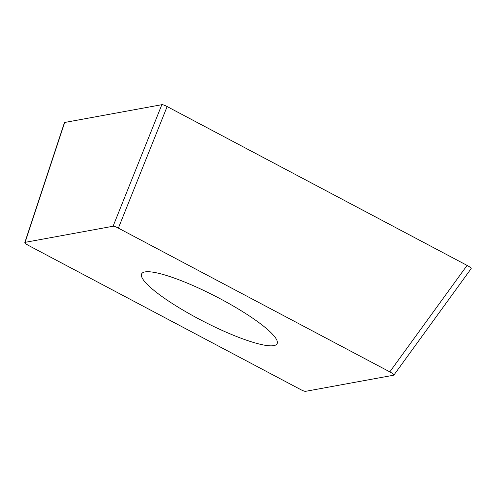 <?xml version="1.0" encoding="UTF-8"?>
<svg xmlns="http://www.w3.org/2000/svg" width="496" height="496" viewBox="0 0 496 496"><rect width="100%" height="100%" fill="white"/><g stroke="black" fill="none" stroke-linecap="round" stroke-linejoin="round"><path stroke-width="0.74" d="M467.089 265.403C470.444 267.257 471.721 268.367 470.927 268.745A5.444 0.992 27.3 0 0 467.046 265.379L167.177 106.584A5.444 0.992 27.3 0 0 161.845 104.693C162.719 104.532 164.48 105.158 167.146 106.572L467.089 265.403L389.813 371.87L118.37 228.123C115.704 226.715 113.937 226.089 113.076 226.244L161.851 104.687L64.641 122.475L25.104 242.346C24.31 242.724 25.587 243.834 28.942 245.687L300.384 389.428C303.05 390.842 304.817 391.468 305.679 391.313L393.65 375.212C394.444 374.833 393.167 373.717 389.813 371.87M25.104 242.346L113.076 226.244M187.587 312.765A76.192 13.907 -152.7 0 0 277.084 343.722A76.192 13.907 -152.7 0 0 231.161 304.792A76.192 13.907 -152.7 0 0 141.67 273.835A76.192 13.907 -152.7 0 0 187.587 312.765M64.486 122.952A5.444 0.992 27.3 0 1 64.66 122.475L161.845 104.693M118.37 228.123L167.146 106.572M24.8 242.668L64.344 122.803M393.787 375.218L471.064 268.751"/></g></svg>
